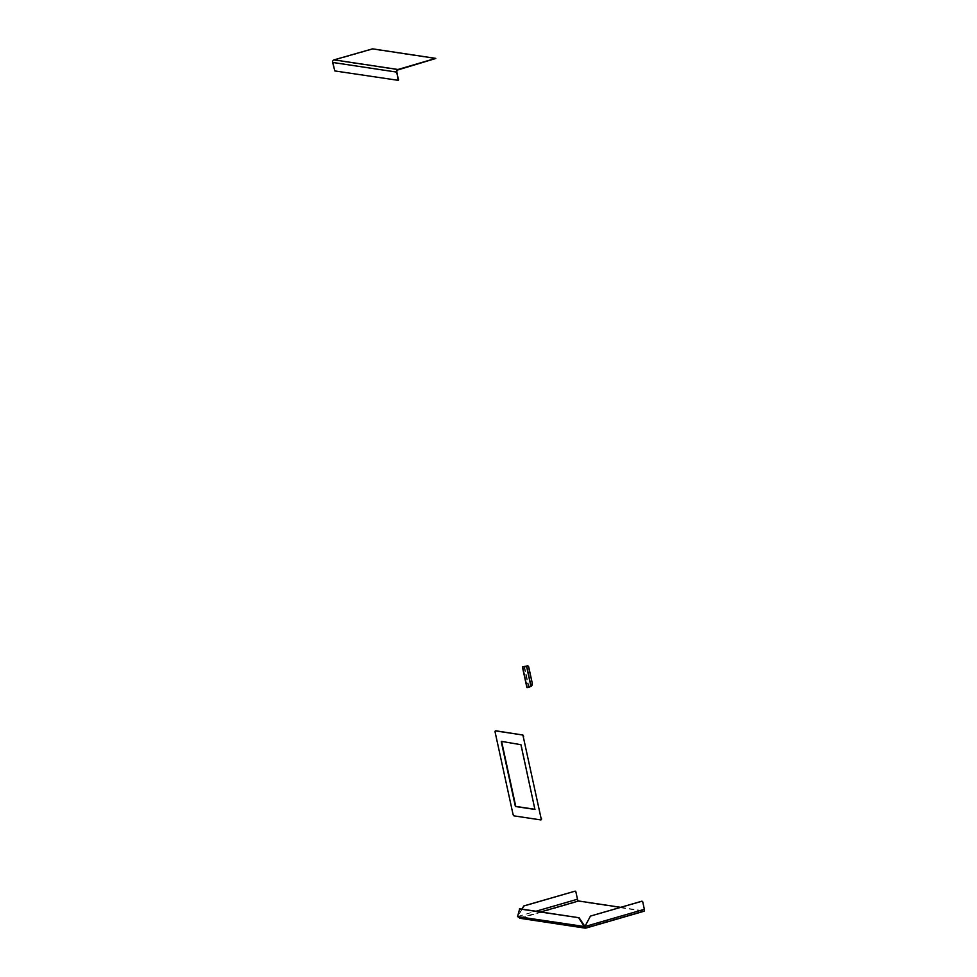 <?xml version="1.0" encoding="UTF-8"?>
<svg xmlns="http://www.w3.org/2000/svg" width="977" height="977" viewBox="0 0 977 977"><rect width="100%" height="100%" fill="white"/><g stroke="black" fill="none" stroke-linecap="round" stroke-linejoin="round"><path stroke-width="0.73" stroke-dasharray="4.88 3.66" d="M529.119 687.258A3.419 2.76 64.9 0 1 528.459 687.429L528.313 687.503M529.888 686.721L528.459 687.429M530.804 686.477A3.419 2.76 64.9 0 1 530.157 686.636L526.982 687.552M521.865 909.111L517.81 916.438L520.472 917.806L517.932 916.499L519.679 908.83M585.602 927.723L519.63 918.246M578.64 901.392A2.137 0.818 73.8 0 1 577.322 899.194L517.81 916.438L520.57 918.221L578.64 901.392L643.941 911.248M620.664 907.328L643.843 910.833L585.479 927.503M584.918 927.527L520.57 918.221M577.322 899.194L575.868 891.793M522.048 909.135L517.981 916.475L536.007 911.248M642.023 901.258A0.855 0.782 -81.4 0 1 642.573 901.856L644.185 909.282A1.71 0.659 73.8 0 1 643.965 910.82A1.71 0.659 73.8 0 1 643.843 910.833M540.684 911.956L519.691 917.83L585.321 927.723M517.554 916.609L584.551 926.55M398.384 80.37L335.196 70.832L332.998 62.333A1.71 1.551 -81.4 0 1 334.158 60.244L372.652 49.241L435.84 58.779M495.18 732.445L512.986 814.122M514.049 815.88L541.087 819.801M514.415 815.771A1.71 0.659 73.8 0 1 513.352 814.024M495.547 732.335A1.71 0.659 73.8 0 1 495.669 730.857M534.993 809.298L521.303 744.596L501.628 741.396M522.756 666.937L527.25 687.552M527.177 687.552L522.683 666.925L527.201 687.527M524.197 666.79L528.581 686.88M524.417 666.766L528.789 686.831M524.441 666.143L528.936 686.758M523.855 666.29L528.362 686.904M584.673 926.526L644.185 909.282M398.042 69.88L334.158 60.244M396.882 71.968L332.998 62.333M585.724 927.698L643.965 910.82"/><path stroke-width="1.47" d="M522.5 667.01L526.908 687.6L528.313 687.503A3.419 2.76 -115.1 0 0 529.045 687.295A3.419 2.76 -115.1 0 0 530.389 683.912L530.535 683.839A3.419 2.76 64.9 0 1 529.192 687.234A3.419 2.76 64.9 0 1 529.119 687.258M527.409 665.838A1.282 1.038 64.9 0 1 528.728 666.973L528.581 667.035A1.282 1.038 -115.1 0 0 527.262 665.911L522.487 666.925L525.711 666.632A1.282 1.038 64.9 0 1 527.03 667.755L530.535 683.839M527.03 667.755L526.884 667.828A1.282 1.038 -115.1 0 0 525.565 666.693M526.884 667.828L530.389 683.912M527.262 665.911L522.707 666.9L525.711 666.632M528.581 667.035L532.233 683.057A3.419 2.76 64.9 0 1 530.877 686.44A3.419 2.76 64.9 0 1 530.804 686.477M530.877 686.44L530.731 686.501A3.419 2.76 -115.1 0 1 530.01 686.709L529.888 686.721M530.731 686.501A3.419 2.76 -115.1 0 0 532.086 683.118M528.728 666.973L532.233 683.057M519.679 908.83L517.554 916.609L520.57 918.221M519.41 908.915L579.092 917.745L585.773 927.661M519.63 918.246L585.26 928.15L578.714 917.855M519.788 908.805L579.092 917.745M540.684 911.956L578.555 900.977L620.664 907.328M578.555 900.977A1.71 0.659 73.8 0 1 577.492 899.219L575.868 891.793A0.855 0.782 98.6 0 0 574.928 891.195L524.087 905.923A0.855 0.782 98.6 0 0 523.599 906.326L522.048 909.135M523.599 906.326L521.865 909.111M523.428 906.302A0.855 0.782 -81.4 0 1 523.916 905.899L524.087 905.923M574.928 891.195L523.916 905.899M644.087 911.236L585.846 928.113L584.857 926.562L590.303 916.389A0.855 0.782 -81.4 0 1 590.792 915.986L641.804 901.282A0.855 0.782 98.6 0 1 642.744 901.881L644.368 909.318A2.137 0.818 73.8 0 1 644.087 911.236A2.137 0.818 73.8 0 1 643.941 911.248L585.846 928.113L585.296 927.271M644.368 909.318L584.857 926.562L590.303 916.389M590.792 915.986L641.633 901.258A0.855 0.782 -81.4 0 1 642.023 901.258M517.554 916.609L584.551 926.55M435.779 58.486L398.042 69.88A1.71 1.551 98.6 0 0 396.882 71.968L398.127 80.444M398.433 80.37L334.83 70.942L332.632 62.443A2.125 1.93 -81.4 0 1 334.073 59.853L372.567 48.85L435.754 58.376L397.957 69.489A2.125 1.93 98.6 0 0 396.528 72.078L398.555 79.601M398.079 80.468L398.189 79.699M512.986 814.122A1.71 0.659 -106.2 0 0 514.049 815.88L540.733 819.898A1.71 0.659 -106.2 0 0 540.843 819.898A1.71 0.659 -106.2 0 0 541.075 818.36L523.257 736.67A1.71 0.659 -106.2 0 0 522.194 734.924L495.522 730.894A1.71 0.659 -106.2 0 0 495.4 730.906A1.71 0.659 -106.2 0 0 495.18 732.445L512.986 814.122M515.941 806.428L534.993 809.298M515.575 806.538L534.944 809.432M501.628 741.396L520.936 744.706L534.92 809.444M501.274 741.738L515.306 806.098M541.075 818.36L523.257 736.67M541.429 818.25A1.71 0.659 73.8 0 1 541.209 819.788A1.71 0.659 73.8 0 1 541.087 819.801L540.953 819.837M522.194 734.924L495.889 730.796M522.561 734.814A1.71 0.659 73.8 0 1 523.623 736.573M501.641 741.628L515.673 805.988M522.61 666.998L527.104 687.625M585.541 927.625L584.918 927.527M577.492 899.219L536.007 911.248M397.957 69.489L334.073 59.853M396.528 72.078L332.632 62.443M526.908 687.6L522.414 666.986"/></g></svg>
